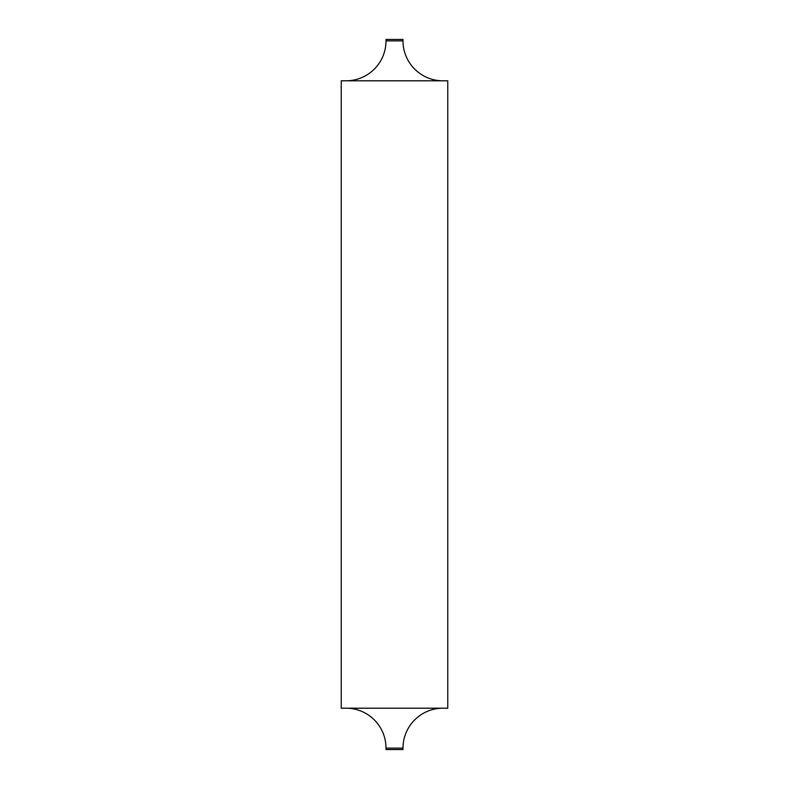 <?xml version="1.0" encoding="UTF-8"?>
<svg xmlns="http://www.w3.org/2000/svg" width="789" height="789" viewBox="0 0 789 789"><rect width="100%" height="100%" fill="white"/><g stroke="black" fill="none" stroke-linecap="round" stroke-linejoin="round"><path stroke-width="1.18" d="M386.008 748.13L402.992 748.13L402.992 749.55L386.008 749.55L386.008 748.13A39.933 39.933 0 0 0 346.065 708.197M402.992 748.13A39.933 39.933 0 0 1 442.935 708.197M386.008 40.87L402.992 40.87L402.992 39.45L386.008 39.45L386.008 40.87A39.933 39.933 0 0 1 346.065 80.803M402.992 40.87A39.933 39.933 0 0 0 442.935 80.803M447.757 708.197L341.243 708.197L341.243 80.803L447.757 80.803L447.757 708.197"/></g></svg>
